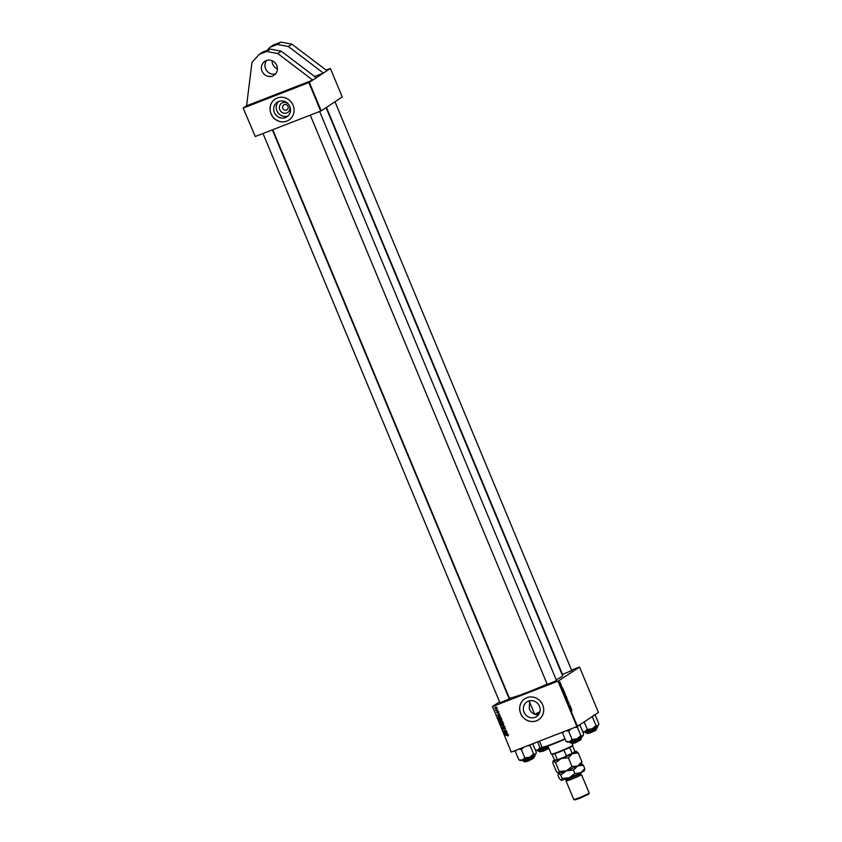 <?xml version="1.0" encoding="UTF-8"?>
<svg xmlns="http://www.w3.org/2000/svg" width="842" height="842" viewBox="0 0 842 842"><rect width="100%" height="100%" fill="white"/><g stroke="black" fill="none" stroke-linecap="round" stroke-linejoin="round"><path stroke-width="1.26" d="M275.618 73.854A8.367 7.873 56.6 0 1 266.746 60.413M262.062 71.16A8.367 7.873 56.6 0 1 264.809 61.319A8.367 7.873 56.6 0 1 276.765 65.444A8.367 7.873 56.6 0 1 274.018 75.285A8.367 7.873 56.6 0 1 262.062 71.16M277.439 68.886A8.367 7.873 56.6 0 1 272.029 60.698M289.28 105.439A5.557 5.22 56.6 0 1 286.764 112.954A5.557 5.22 56.6 0 1 281.796 103.071A5.557 5.22 56.6 0 1 288.669 104.513M287.953 106.355A2.926 2.758 -123.4 0 0 283.765 104.913A2.926 2.758 -123.4 0 0 282.807 108.355A2.926 2.758 -123.4 0 0 286.996 109.797A2.926 2.758 -123.4 0 0 287.953 106.355M289.816 106.524A8.767 8.252 -123.4 0 0 277.281 102.198A8.767 8.252 -123.4 0 0 274.397 112.512A8.767 8.252 -123.4 0 0 286.933 116.828A8.767 8.252 -123.4 0 0 289.816 106.524M278.628 101.493A8.767 8.252 -123.4 0 0 288.122 115.87M293.09 105.261A12.546 11.799 -123.4 0 0 275.145 99.072A12.546 11.799 -123.4 0 0 271.029 113.828A12.546 11.799 -123.4 0 0 288.974 120.017A12.546 11.799 -123.4 0 0 293.09 105.261M275.176 99.061A12.546 11.799 -123.4 0 0 271.082 113.796A12.546 11.799 -123.4 0 0 288.995 119.996M539.448 706.227A8.767 8.252 -123.4 0 0 526.913 701.912A8.767 8.252 -123.4 0 0 524.04 712.216A8.767 8.252 -123.4 0 0 536.575 716.542A8.767 8.252 -123.4 0 0 539.448 706.227M538.343 714.921A25.092 1.695 157.4 0 1 537.133 715.395L538.322 714.605C534.196 714.921 531.176 712.974 529.26 708.764L529.639 700.776M542.722 704.964A12.546 11.799 -123.4 0 0 524.787 698.786A12.546 11.799 -123.4 0 0 520.661 713.542A12.546 11.799 -123.4 0 0 538.606 719.721A12.546 11.799 -123.4 0 0 542.722 704.964M524.808 698.776A12.546 11.799 -123.4 0 0 520.714 713.511A12.546 11.799 -123.4 0 0 538.627 719.71M509.252 698.965L499.99 702.828M571.739 670.558L562.477 674.421M556.541 680.599L547.279 684.451M537.133 715.395L538.164 715.142M326.086 107.639L562.561 675.737A28.849 1.947 157.4 0 1 561.288 676.968A28.849 1.947 157.4 0 1 556.204 679.789M321.202 110.86L320.718 111.081L308.846 82.579L309.34 82.358L321.202 110.86L342.241 96.967L330.38 68.465L312.761 80.095L246.58 105.808L243.159 108.071L255.273 136.509L243.159 108.071M267.251 50.278L269.966 47.299L277.313 44.437L288.343 46.499L323.402 73.065L314.634 76.475M308.846 82.579L243.401 108.008M246.58 105.808L251.969 62.424L259.325 54.32L266.672 51.467L277.713 53.52L312.761 80.095L309.34 82.358M497.843 710.038L495.959 710.711L495.633 709.848L497.843 710.038M500.779 717.089L501.116 717.879L498.348 718.426L497.959 717.395L498.738 716.405L500.779 717.089M498.296 717.173L498.738 716.405M501.695 719.184L500.969 720.542L498.959 719.963L499.716 718.594L501.695 719.184M501.264 720.394L500.148 720.31M503.558 723.667L502.832 725.025L500.822 724.446L501.579 723.078L503.558 723.667M503.137 724.867L502.011 724.783M505.368 727.993L504.842 729.172L504.4 727.709L503.632 729.309L502.642 728.825L503.116 727.72L503.505 729.035L504.253 727.446L505.368 727.993M504.779 728.867L505.463 728.404M504.821 727.435L504.2 727.877M502.916 728.635L503.053 727.741M503.253 727.983L502.948 728.709M503.505 729.035L504.095 728.572M504.158 727.993L504.253 727.446M508.273 735.687L505.305 735.129L507.326 734.729L508.326 735.108L507.989 735.876L508.326 735.108M507.821 735.613L508.284 735.024M577.412 726.362L598.452 712.469L579.528 667.022L558.488 680.915L577.412 726.362L576.928 726.583L558.004 681.136L492.559 706.564L511.231 752.074L492.559 706.564M576.928 726.583L511.483 752.011M507.81 733.971L504.695 733.677L507.116 732.308L506.968 733.908L507.81 733.971M506.884 731.751L504.242 732.572L505.979 730.656L503.516 730.845L506.284 730.298L504.547 732.214L506.884 731.751M504.421 725.825L502.169 727.593L504.105 726.099L501.358 725.646L504.421 725.825M502.527 721.289L502.979 722.362L500.222 722.91L500.243 721.236L502.527 721.289M500.401 721.91L499.822 721.826L500.243 721.236M500.127 715.511L497.022 715.226L499.443 713.858L499.285 715.458L500.127 715.511M498.338 712.985L498.043 711.879L497.496 713.027L496.717 712.648L497.022 711.785L497.338 712.764L497.906 711.606L498.727 712.058L498.369 712.974L498.727 712.058M498.19 712.711L498.696 711.995M497.843 712.332L497.685 712.9M496.938 712.5L497.022 711.785M496.906 707.68L496.443 708.638L494.875 708.217L495.391 707.259L496.906 707.68L496.801 708.396M495.096 708.069L495.391 707.259M499.58 701.828L492.307 706.627M579.528 667.022L571.55 670.095M561.53 684.967L560.909 685.314L560.572 684.451L561.53 684.967L560.877 685.22M564.466 692.019L564.803 692.819L563.782 692.903L563.456 691.072L564.361 692.061M563.456 691.072L564.151 691.64M564.393 693.261L565.382 695.282L564.414 694.439L564.445 693.24M566.256 697.744L567.255 699.765L566.277 698.923L566.308 697.723M568.571 702.512L569.097 703.954L568.561 702.523L568.624 703.901L568.097 703.291L568.024 702.333L568.508 703.628L568.434 702.249L569.024 702.933L568.434 702.249M571.971 710.743L570.855 709.89L571.476 709.532L571.95 710.743M571.497 708.901L570.129 708.154L570.802 707.238L571.234 709.006M570.571 706.68L569.666 707.048L569.929 705.512L568.95 705.322L570.097 705.522L569.718 706.764L570.571 706.68L569.666 707.027M568.108 700.754L567.603 702.07L568.045 700.965L566.792 700.123L567.813 700.86M566.108 696.26L566.666 697.292L565.645 697.387L565.256 695.818L566.213 696.218L565.635 695.608M563.814 690.451L562.593 690.04L563.13 688.788L563.551 690.545M562.467 687.798L561.614 686.483L562.467 687.798M560.509 683.483L559.835 681.988M533.775 713.869A20.913 1.41 157.4 0 1 534.375 713.584M320.718 111.081L255.273 136.509M330.38 68.465L326.107 70.086M547.121 684.093A28.849 1.947 157.4 0 1 509.284 697.913L272.766 129.71M570.813 709.795L571.476 709.532M569.066 705.585L569.971 705.228M566.55 699.439L567.224 698.607M566.266 698.913L567.14 699.481M566.403 698.007L566.371 698.871M567.119 698.649L566.361 698.029L567.119 698.649M565.656 697.092L565.371 696.102L565.54 697.134M566.087 697.05L565.75 695.892L565.592 697.25M565.624 697.334L566.434 697.029M564.687 694.955L565.361 694.124M564.403 694.429L565.277 694.997M564.54 693.534L564.508 694.387M565.256 694.166L564.498 693.555L565.256 694.166M563.782 692.608L564.561 692.545L563.561 691.356L563.677 692.65M563.761 692.85L564.561 692.545M559.983 682.252L560.404 683.199M560.498 682.662L559.951 682.273L560.498 682.662M507.221 732.551L506.568 732.95M506.284 733.108L505.074 733.782L506.61 733.877L506.284 733.108L505.074 733.782M508.463 735.571L507.737 735.95M505.421 735.413L507.852 734.708L508.484 734.898L507.979 735.519M506.916 731.824L504.242 732.572M504.663 732.14L504.116 732.277M504.59 731.961L506.452 730.34L505.263 730.814M505.737 730.498L503.642 731.13M504.105 729.004L503.116 728.509L503.527 727.435M504.232 727.941L504.726 727.13M504.558 726.151L502.169 727.593M501.295 724.141L502.053 722.762M502.516 722.952L501.127 724.341L502.727 724.741L503.253 723.762L501.664 723.362L501.127 724.341M503.2 724.425L503.727 723.457L503.2 724.425M503.527 723.583L502.727 724.741M502.895 722.162L500.222 722.91M501.99 720.794L501.358 721.731L502.537 722.141L501.516 721.099L501.095 721.941L500.369 721.51L500.422 722.562L501.095 721.941M500.811 721.215L500.222 722.078M499.422 719.657L500.19 718.279M500.653 718.468L499.264 719.857L500.864 720.257L501.39 719.279L499.801 718.879L499.264 719.857M501.337 719.942L501.864 718.973L501.337 719.942M501.653 719.1L500.864 720.257M499.538 714.09L498.896 714.5M499.085 714.363L497.39 715.321L498.927 715.416L498.611 714.658L497.39 715.321M501.032 717.679L498.348 718.426M498.432 717.089L499.211 716.1M499.685 716.279L498.285 717.3L498.559 718.079L500.674 717.668L498.832 716.689L498.285 717.3M498.664 712.406L498.959 711.816M497.969 712.711L497.19 712.332L497.496 711.469M497.885 710.111L495.959 710.711M496.906 708.322L495.349 707.901L495.864 706.943M497.148 707.459L496.769 708.059L497.148 707.459L495.506 707.533L495.117 708.133L496.296 708.364L496.675 707.764L495.506 707.533L495.117 708.133M496.885 707.627L496.296 708.364M269.966 47.299L273.503 44.952L280.86 42.1L291.89 44.152L326.949 70.728M291.89 44.152L288.343 46.499M280.86 42.1L277.313 44.437M266.672 51.467L270.219 49.12L281.249 51.173L316.308 77.748M277.713 53.52L281.249 51.173M259.325 54.32L262.872 51.983L270.219 49.12M565.108 739.097A17.145 1.158 157.4 0 1 553.52 743.949A17.145 1.158 157.4 0 1 542.606 747.391L542.059 747.17A17.566 1.189 -22.6 0 0 553.247 743.644A17.566 1.189 -22.6 0 0 564.961 738.739M539.89 711.816A11.704 0.789 -22.6 0 0 535.038 714.384M535.849 714.584A11.704 0.789 -22.6 0 0 539.269 713.49M539.501 741.128L541.995 747.107A17.566 1.189 -22.6 0 0 542.059 747.17M581.127 739.686L575.349 742.833L571.876 743.528L581.127 739.686L580.727 738.708M574.812 727.404L577.402 727.341L577.654 726.204M566.098 741.476L567.634 742.149A8.42 0.568 -22.6 0 0 569.613 741.686L566.098 741.476L562.603 733.087L563.761 731.698M562.814 732.066L562.603 733.087M572.118 739.508L569.613 741.686A8.42 0.568 -22.6 0 0 577.012 738.813L572.118 739.508L568.634 731.119L570.992 728.888M566.287 730.719L568.634 731.119M580.896 735.719L577.012 738.813A8.42 0.568 -22.6 0 0 582.769 736.013L580.896 735.719L577.402 727.341M578.275 725.225L580.149 725.52L583.643 733.908L582.769 736.013A8.42 0.568 -22.6 0 0 583.138 735.697L582.769 736.013M579.591 725.246L580.149 725.52M533.839 758.053L528.071 761.2L524.598 761.905L533.839 758.053L533.449 757.084M524.187 760.947L524.598 761.905M520.345 760.526A8.42 0.568 -22.6 0 0 520.493 760.537A8.42 0.568 -22.6 0 0 522.324 760.063L518.819 759.842L520.345 760.526M515.536 750.433L515.325 751.464L518.819 759.842M515.325 751.464L516.483 750.075M524.84 757.874L522.324 760.063A8.42 0.568 -22.6 0 0 529.723 757.19L524.84 757.874L521.345 749.496L523.713 747.264M519.009 749.085L521.345 749.496M533.617 754.095L529.723 757.19A8.42 0.568 -22.6 0 0 535.491 754.39L533.617 754.095L530.123 745.707L530.334 744.686M527.524 745.78L530.123 745.707M532.66 743.781L536.365 752.285L535.491 754.39A8.42 0.568 -22.6 0 0 535.849 754.074L535.491 754.39M596.094 730.193L590.558 732.793L587.084 733.498L596.094 730.193M593.484 715.195L595.357 715.489L598.841 723.867L597.967 725.983A8.42 0.568 -22.6 0 0 598.336 725.667L596.094 725.688L592.21 728.772L587.327 729.467L584.811 731.656L582.759 731.782M591.179 717.268L592.61 717.3L592.852 716.163M592.61 717.3L596.094 725.688M594.789 715.205L595.357 715.489M584.169 721.899L587.327 729.467M582.906 732.13A8.42 0.568 -22.6 0 0 584.811 731.656A8.42 0.568 -22.6 0 0 592.21 728.772A8.42 0.568 157.4 0 0 597.967 725.983M548.879 748.412L543.269 751.169L539.796 751.864L548.795 748.222M545.784 746.717L544.932 747.149A8.42 0.568 -22.6 0 0 546.237 746.58M537.564 741.876L540.038 747.843L537.533 750.022L535.48 750.159M535.617 750.506A8.42 0.568 -22.6 0 0 537.533 750.022A8.42 0.568 157.4 0 0 544.932 747.149L540.038 747.843M547.879 746.033L551.247 754.106A11.704 0.789 -22.6 0 0 551.289 754.148A11.704 0.789 -22.6 0 0 560.888 750.938A11.704 0.789 -22.6 0 0 572.349 745.602A11.704 0.789 -22.6 0 0 572.855 745.17A11.704 0.789 -22.6 0 0 572.865 745.107L572.276 743.697M572.855 745.17L572.634 745.707A11.293 0.758 157.4 0 1 572.139 746.138A11.293 0.758 157.4 0 1 569.581 747.528A11.293 0.758 157.4 0 1 563.929 750.096A11.293 0.758 157.4 0 1 554.825 753.632A11.293 0.758 157.4 0 1 551.931 754.39A11.293 0.758 157.4 0 1 551.836 754.369L551.289 754.148M554.71 760.337L554.783 760.368A10.872 0.737 157.4 0 1 554.773 760.368L554.331 760.168A11.293 0.758 -22.6 0 0 557.236 759.41L558.267 759.452A10.872 0.737 157.4 0 1 554.783 760.368L551.931 754.39M569.581 747.528L572.423 753.506A10.872 0.737 157.4 0 1 565.624 756.6L558.267 759.452M572.581 745.791L574.907 751.38L572.423 753.506M554.825 753.632L557.236 759.41M565.624 756.6L566.329 755.874A11.293 0.758 -22.6 0 0 571.981 753.306M563.929 750.096L566.329 755.874M580.359 774.04L566.487 779.808M580.064 773.293L581.443 774.482A8.367 0.568 157.4 0 1 581.475 774.514A8.367 0.568 157.4 0 1 571.392 779.282A8.367 0.568 157.4 0 1 566.034 780.934A8.367 0.568 157.4 0 1 566.045 780.892L566.171 779.071L570.992 777.587L580.064 773.293L580.18 772.503M589.168 793.038L588.716 794.132L579.643 798.384L574.854 799.9L573.77 799.458A8.367 0.568 -22.6 0 0 579.086 797.774A8.367 0.568 -22.6 0 0 589.168 793.038A8.367 0.568 -22.6 0 0 589.179 792.996L581.475 774.514M578.265 752.99L576.107 751.274A12.546 0.842 157.4 0 1 576.317 751.296A12.546 0.842 157.4 0 1 572.56 753.611L578.265 752.99L581.906 761.747L577.686 765.936L571.992 766.557L568.35 757.811L572.56 753.611A12.546 0.842 -22.6 0 1 561.235 758.495L568.35 757.811M581.706 763.189L581.485 763.726A12.546 0.842 157.4 0 1 577.686 765.936L583.39 765.315L581.233 763.599L581.906 761.747M555.604 762.757L561.235 758.495A12.546 0.842 157.4 0 1 553.457 761.042L555.604 762.757L559.256 771.504L558.372 773.345A12.546 0.842 157.4 0 1 558.351 773.324A12.546 0.842 157.4 0 0 558.583 773.366L556.425 771.64L552.784 762.894L553.457 761.042A12.546 0.842 157.4 0 1 553.205 760.915A12.546 0.842 157.4 0 1 554.31 760.094M571.992 766.557L566.361 770.819L559.256 771.504M553.205 760.915L552.983 761.442L553.457 761.042M566.361 770.819A12.546 0.842 157.4 0 1 558.583 773.366L560.74 775.082L566.361 770.819L573.476 770.135L577.686 765.936A12.546 0.842 157.4 0 1 566.361 770.819M574.875 751.527A12.546 0.842 157.4 0 1 576.107 751.274M584.59 770.125L584.369 770.651A12.546 0.842 157.4 0 1 580.58 772.872A12.546 0.842 157.4 0 1 569.255 777.755A12.546 0.842 157.4 0 1 561.467 780.292L559.32 778.576L557.92 775.219L558.299 773.314M561.467 780.292A12.546 0.842 157.4 0 1 561.267 780.271A12.546 0.842 157.4 0 1 561.235 780.26L562.14 778.44L560.74 775.082M584.116 770.535L584.79 768.672L580.58 772.872L574.875 773.493L569.255 777.755L562.14 778.44M574.875 773.493L573.476 770.135M584.79 768.672L583.39 765.315M566.034 780.934L573.728 799.426A8.367 0.568 -22.6 0 0 573.77 799.458M581.369 738.097L579.77 739.202C569.139 743.865 569.887 742.823 570.129 742.612L581.706 737.792L570.571 742.591M534.428 756.158C537.491 755.263 527.839 760.073 523.208 761.168L534.428 756.158L534.028 755.2M534.165 756.463L523.292 761.147M585.453 732.603L596.904 727.751C599.978 726.856 590.316 731.656 585.695 732.761L585.453 732.603M596.652 728.046L585.779 732.74M538.491 750.927L547.689 747.538C540.553 750.632 537.343 751.769 538.038 750.948L548.279 746.991M556.646 680.862L319.644 111.491M571.855 743.518L571.465 742.57M547.384 684.714L310.288 115.133M581.706 737.792L581.306 736.834M570.129 742.612L569.729 741.655M263.009 133.51L500.095 703.091M272.366 129.868L509.368 699.228M522.84 760.979L522.44 760.021M334.979 101.766L571.844 670.821M595.936 728.677L596.325 729.625M326.443 107.397L562.582 674.674M586.663 732.529L587.063 733.477M596.904 727.751L596.504 726.793M585.327 732.572L584.927 731.614M539.775 751.853L539.385 750.906M538.038 750.948L537.638 749.99M534.659 714.258L529.292 701.365M565.529 778.608L566.171 779.071"/></g></svg>
